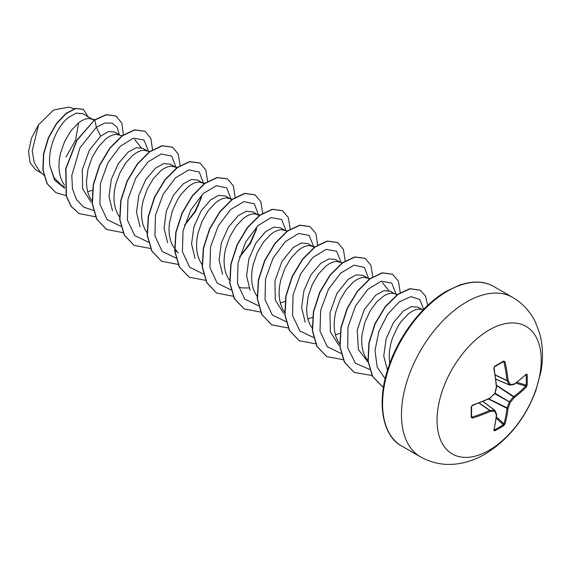 <?xml version="1.0" encoding="UTF-8"?>
<svg xmlns="http://www.w3.org/2000/svg" width="571" height="571" viewBox="0 0 571 571"><rect width="100%" height="100%" fill="white"/><g stroke="black" fill="none" stroke-linecap="round" stroke-linejoin="round"><path stroke-width="0.86" d="M493.794 430.406A147.268 77.292 -115.8 0 0 496.37 415.11A147.325 38.443 -132.4 0 0 494.807 411.248A147.325 53.274 -159.2 0 1 490.082 411.484A147.268 92.109 -175.5 0 1 472.488 418.1L471.189 417.308A146.269 45.701 -103.4 0 0 471.189 406.909L472.488 405.16A147.268 77.292 -4.2 0 0 490.082 397.966A147.325 103.301 -27.7 0 0 494.807 393.44A147.325 103.301 -92.3 0 0 496.37 387.081A147.268 77.292 -115.8 0 0 493.794 368.252L494.657 366.254A146.269 45.701 -16.6 0 0 499.254 363.656A146.269 45.701 -16.6 0 0 503.672 361.05A0.785 0.478 58.8 0 1 503.522 361.593L503.522 361.593A0.785 0.478 58.8 0 1 503.329 361.636L505.007 361.778A147.268 92.109 55.5 0 1 508.069 380.329A147.325 53.274 39.2 0 1 510.231 384.533A147.325 38.443 12.4 0 0 514.357 383.955A147.268 77.292 -4.2 0 0 526.312 374.084L527.14 374.597A146.269 110.339 35.7 0 1 527.269 379.836A146.269 110.339 35.7 0 1 527.14 385.004L526.312 387.024A147.268 92.109 -175.5 0 1 514.357 397.466A147.325 118.126 159.6 0 1 510.231 402.348A147.325 118.126 80.4 0 1 508.069 408.351A147.268 92.109 55.5 0 1 505.007 423.932L503.672 425.659A146.269 110.339 -155.7 0 1 499.254 428.357A146.269 110.339 -155.7 0 1 494.657 430.862L493.794 430.406A0.785 0.564 13.8 0 0 494.051 430.099L496.627 414.782A0.785 0.507 5.6 0 0 496.613 414.639M494.158 429.656L494.365 429.906A145.491 109.746 24.3 0 0 503.329 424.731L503.943 423.825A146.483 91.624 -124.5 0 0 506.991 408.329A0.785 0.4 -63.3 0 1 507.027 408.058A146.547 117.498 -99.6 0 0 509.182 402.084A0.785 0.393 -60 0 1 509.482 401.57A146.547 117.498 -20.4 0 0 513.579 396.717A0.785 0.4 -56.7 0 1 513.793 396.545A146.483 91.624 4.5 0 0 525.684 386.16L526.162 385.175A0.785 0.464 2.9 0 0 527.14 385.004M489.133 450.312A73.666 42.532 -60 0 1 437.043 420.242A73.666 42.532 -60 0 1 489.133 330.017A73.666 42.532 -60 0 1 541.229 360.094A73.666 42.532 -60 0 1 489.133 450.312M503.672 361.05L505.007 361.778M423.111 309.91L418.058 307.198L411.448 306.598L403.34 310.981L393.39 322.722L386.117 338.91L383.748 356.011L387.466 370.279M421.576 309.439L418.878 309.097L415.581 309.696L412.026 311.302L408.329 313.864L401.078 321.601L397.787 326.569L392.484 338.018L390.678 344.177L389.55 350.394L389.158 356.497L389.729 363.563M94.001 120.281L82.781 113.629L76.286 113.108L68.32 117.562C57.064 126.526 47.222 149.131 50.02 166.289L54.059 177.724L61.697 185.311L64.573 186.974M92.816 119.418L88.641 118.44L85.35 119.039L81.789 120.638L78.099 123.208L70.847 130.945L64.651 141.437L60.447 153.513L59.32 159.73L58.927 165.833L59.298 171.65L60.455 177.017L62.375 181.778L64.444 185.068M87.677 191.863L92.359 190.236M120.331 135.306L114.628 132.015L108.383 131.594L100.624 136.212L89.269 150.33L82.303 169.765L82.659 188.865L91.025 202.113M122.465 135.77L116.163 134.328L112.872 134.927L109.311 136.526L105.614 139.096L98.362 146.833L92.167 157.325L87.963 169.401L86.442 181.721L86.821 187.538L87.977 192.905L89.897 197.666L91.967 200.956M147.161 150.794L142.857 148.317L136.248 147.689L128.147 152.1L118.375 163.534L111.302 179.387L109.004 196.331L112.494 210.806M149.695 151.572L143.678 150.216L140.387 150.815L136.833 152.414L133.136 154.984L125.884 162.721L119.689 173.213L115.485 185.29L114.357 191.506L113.964 197.609L114.336 203.426L115.492 208.793L117.419 213.554L119.482 216.844M174.676 166.682L170.379 164.205L163.77 163.577L155.662 167.988L145.869 179.487L138.782 195.382L136.526 212.341L140.059 226.787M175.368 167.082L171.2 166.104L167.91 166.703L164.348 168.302L160.658 170.872L153.399 178.609L147.211 189.101L143.007 201.178L141.879 207.394L141.487 213.497L141.858 219.314L143.014 224.681L144.934 229.442L147.239 233.039M204.261 184.005L197.901 180.093L191.285 179.465L183.184 183.876L173.391 195.353L166.311 211.249L164.041 228.222L167.61 242.668M202.891 182.97L198.722 181.992L195.425 182.592L191.87 184.19L188.173 186.76L180.921 194.497L177.631 199.465L172.328 210.913L169.394 223.29L169.002 229.385L169.38 235.202L170.529 240.569L172.456 245.33L176.896 251.261M229.72 198.458L225.417 195.981L218.807 195.353L210.706 199.764L200.942 211.191L193.862 227.044L191.563 243.974L195.032 258.435M232.254 199.236L226.237 197.88L222.947 198.48L219.385 200.078L215.695 202.648L208.444 210.385L202.248 220.877L198.044 232.954L196.916 239.178L196.524 245.273L196.895 251.09L198.051 256.458L199.971 261.218L202.041 264.509M259.12 215.61L252.939 211.87L246.329 211.241L238.221 215.652L228.436 227.108L221.37 242.953L219.078 259.884L222.554 274.33M257.928 214.753L253.76 213.768L250.469 214.368L246.908 215.966L243.217 218.536L235.959 226.273L229.77 236.765L225.566 248.842L224.439 255.066L224.046 261.168L224.417 266.978L225.574 272.346L227.494 277.106L229.563 280.397M238.914 287.17L241.84 287.891L249.049 287.962M284.758 230.241L280.461 227.758L273.844 227.13L265.743 231.54L255.972 242.975L248.892 258.82L246.593 275.764L250.112 290.225M287.292 231.012L281.282 229.656L277.984 230.256L274.43 231.855L270.733 234.424L263.481 242.161L257.285 252.653L253.081 264.73L251.954 270.954L251.561 277.056L251.939 282.866L253.089 288.234L255.016 292.994L257.078 296.285M280.318 303.087L284.993 301.452M314.157 247.386L307.976 243.646L301.367 243.018L293.258 247.429L281.924 261.511L274.936 280.975L275.301 300.103L283.666 313.329M312.972 246.529L308.797 245.544L305.506 246.144L301.945 247.743L298.255 250.312L291.003 258.049L284.808 268.541L280.604 280.625L279.476 286.842L279.083 292.944L279.455 298.754L280.611 304.122L282.531 308.882L284.836 312.487M307.833 318.975L312.515 317.34M339.795 262.018L335.498 259.534L328.889 258.906L320.781 263.317L310.974 274.808L303.9 290.703L301.638 307.676L305.185 322.123M342.329 262.788L336.319 261.432L333.029 262.032L329.467 263.631L325.77 266.2L318.518 273.937L312.323 284.429L308.126 296.513L306.598 308.832L306.977 314.642L308.133 320.01L310.053 324.771L312.358 328.368M335.355 334.863L339.531 333.443M367.317 277.906L363.013 275.422L356.404 274.794L348.303 279.205L336.954 293.316L329.967 312.787L330.359 331.958L338.789 345.17M369.851 278.677L363.834 277.32L360.544 277.92L356.989 279.519L353.292 282.088L346.04 289.825L339.845 300.317L335.641 312.401L334.513 318.618L334.121 324.721L334.492 330.53L335.648 335.898L337.575 340.659L339.881 344.263M397.366 294.565L394.054 293.551L390.535 291.31L383.926 290.682L375.818 295.093L364.134 309.817L357.253 330.088L358.381 349.545L368.095 362.214M394.054 293.551L391.356 293.209L388.066 293.808L384.504 295.414L377.117 301.445L370.265 310.681L364.962 322.13L362.035 334.506L361.643 340.609L362.014 346.419L363.17 351.786L365.09 356.554L368.188 361.1M185.304 224.446L195.482 211.534L201.306 197.937M231.598 199.722L230.413 198.865M240.348 256.222L250.533 243.289L256.35 229.699M41.569 173.163L35.866 169.873L30.106 162.885L28.55 151.608L31.526 138.096L38.535 124.792L53.667 109.967L68.834 107.12M78.605 122.801L75.608 140.045L66.043 156.989M38.535 124.792L32.204 150.872L34.267 162.806L40.006 171.707L43.76 175.204M100.624 136.212L96.335 127.283L104.85 123.058L112.066 123.093L117.091 127.19L119.31 134.72M64.687 188.202L54.566 180.193L50.02 166.289M93.323 210.449L83.673 207.102L76.507 199.622L72.46 188.744L71.803 175.554L79.983 147.739L96.335 127.283L94.836 119.96L106.57 114.742L116.12 116.113L121.866 123.236L123.315 134.877M66.079 195.61L55.858 192.627L47.2 183.669L43.075 170.144L43.717 154.063L48.621 137.782L56.672 123.6L66.307 113.436L75.765 108.554L83.373 109.368L88.112 116.705M94.608 119.831L76.714 140.309L65.715 168.738L66.2 196.031L71.132 206.431L79.098 213.618L71.361 206.559L66.429 196.16L65.943 168.873L76.942 140.445L94.608 119.831L106.342 114.607L116.006 116.049M55.744 192.563L46.972 183.534L42.846 170.008L43.482 153.927L48.392 137.647L56.443 123.464L66.079 113.308L75.536 108.426L83.259 109.304M382.384 282.531L388.851 290.61M134.706 139.538L141.18 147.618M148.51 151.208L144.028 140.073L133.571 138.139L120.295 146.219L108.04 162.607L100.425 183.548L99.882 204.14L107.105 219.578L120.845 226.337M176.046 167.531L171.735 156.126L161.322 153.97L147.989 161.936L135.648 178.338L127.961 199.372L127.412 220.071L134.706 235.552L148.567 242.247M184.454 225.252L195.011 211.349L201.634 196.552M203.569 183.419L199.258 172.014L188.844 169.858L175.511 177.824L163.17 194.226L155.476 215.26L154.934 235.959L162.228 251.44L176.089 258.135M231.091 199.308L226.787 187.909L216.402 185.739L203.09 193.655L190.75 209.992L183.034 230.977L182.42 251.675L189.629 267.207L203.404 274.001M239.492 257.029L250.055 243.118L256.679 228.314M258.606 215.196L254.309 203.804L243.924 201.627L230.613 209.543L218.272 225.88L210.549 246.865L209.942 267.556L217.144 283.095L230.927 289.89M286.107 230.648L281.631 219.514L271.175 217.58L257.892 225.659L245.644 242.047L238.021 262.988L237.486 283.58L244.709 299.026L258.442 305.778M313.629 246.536L309.132 235.388L298.654 233.482L285.35 241.604L273.095 258.056L265.508 279.048L265.037 299.647L272.346 315.035L286.164 321.687M341.144 262.432L336.654 251.276L326.169 249.37L312.865 257.492L300.617 273.944L293.03 294.936L292.552 315.535L299.861 330.923L313.686 337.575M368.688 278.748L364.384 267.356L353.999 265.18L340.694 273.095L328.354 289.433L320.631 310.417L320.017 331.109L327.226 346.647L341.001 353.442M396.203 294.636L391.842 283.18L381.314 281.118L367.881 289.297L355.526 305.956L347.975 327.19L347.71 347.917L355.376 363.177L369.587 369.423M423.653 309.354L419.699 299.39L410.87 296.635L399.315 301.852L387.695 314.243L378.809 331.615L375.004 350.501L377.188 367.196L385.161 378.709M79.098 213.618L95.478 216.759M152.571 149.909L150.815 138.325L144.977 131.28L134.742 129.952L122.358 135.848L109.975 148.224L99.739 165.347L93.466 184.754L92.381 203.654L96.906 219.314L106.613 229.499L122.993 232.647M180.101 165.519L178.295 154.113L172.499 147.168L162.257 145.841L149.873 151.743L137.49 164.12L127.254 181.243L120.988 200.649L119.903 219.55L124.428 235.209L134.142 245.394L150.68 248.521M207.616 181.407L205.817 170.001L200.021 163.063L189.786 161.729L177.403 167.624L165.012 180.001L154.777 197.123L148.503 216.537L147.418 235.438L151.95 251.097L161.657 261.282L178.195 264.409M235.138 197.295L233.332 185.889L227.536 178.944L217.301 177.617L204.918 183.512L192.534 195.889L182.299 213.012L176.025 232.418L174.94 251.319L179.465 266.978L189.165 277.163L205.553 280.311M262.66 213.183L260.854 201.777L255.051 194.832L244.816 193.505L232.433 199.407L220.049 211.784L209.814 228.907L203.547 248.314L202.462 267.214L206.988 282.873L216.695 293.059L233.075 296.199M290.175 229.071L288.369 217.665L282.581 210.728L272.346 209.393L259.955 215.288L247.571 227.665L237.336 244.788L231.062 264.202L229.977 283.102L234.51 298.761L244.217 308.947L260.59 312.087M317.69 245.237L315.934 233.653L310.096 226.616L299.861 225.281L287.477 231.176L275.094 243.553L264.858 260.669L258.584 280.083L257.5 298.983L262.018 314.642L271.725 324.835L288.112 327.975M345.212 260.847L343.407 249.441L337.611 242.497L327.376 241.169L314.992 247.072L302.609 259.448L292.373 276.571L286.107 295.978L285.015 314.878L289.54 330.538L299.254 340.723L315.799 343.849M372.735 276.735L370.929 265.329L365.14 258.392L354.898 257.057L342.514 262.953L330.131 275.329L319.888 292.452L313.622 311.866L312.537 330.773L317.069 346.426L326.776 356.618L343.314 359.737M400.257 292.623L398.451 281.217L392.655 274.28L382.42 272.945L370.037 278.841L357.653 291.217L347.411 308.34L341.144 327.747L340.059 346.647L344.584 362.307L354.291 372.499L371.992 375.475M427.729 305.378L425.459 295.992L420.17 290.161L410.021 288.819L397.744 294.593L385.439 306.763L375.226 323.671L369.159 342.857L368.209 361.322L372.685 376.475L382.07 386.274L383.491 387.024M144.863 131.216L134.506 129.824L122.123 135.72L109.746 148.096L99.504 165.212L93.237 184.626L92.152 203.519L96.677 219.178L106.499 229.435M172.378 147.104L162.028 145.712L149.645 151.608L137.261 163.984L127.026 181.107L120.759 200.521L119.674 219.421L124.2 235.081L134.028 245.33M199.907 162.992L189.558 161.6L177.167 167.489L164.783 179.865L154.548 196.988L148.274 216.402L147.19 235.302L151.722 250.969L161.543 261.218M227.422 178.88L217.073 177.488L204.689 183.384L192.306 195.753L182.063 212.876L175.797 232.29L174.712 251.183L179.23 266.843L189.051 277.099M254.937 194.768L244.588 193.376L232.204 199.272L219.821 211.648L209.586 228.771L203.312 248.185L202.227 267.085L206.759 282.738L216.58 292.994M282.467 210.663L272.117 209.264L259.726 215.153L247.343 227.529L237.108 244.659L230.834 264.073L229.749 282.973L234.281 298.633L244.102 308.882M309.982 226.544L299.632 225.152L287.249 231.048L274.865 243.417L264.623 260.54L258.356 279.954L257.271 298.847L261.789 314.507L271.61 324.763M337.497 242.432L327.147 241.041L314.757 246.936L302.38 259.313L292.145 276.435L285.871 295.849L284.786 314.742L289.311 330.402L299.14 340.651M365.026 258.32L354.67 256.929L342.286 262.824L329.902 275.201L319.66 292.323L313.393 311.737L312.308 330.638L316.834 346.297L326.662 356.547M392.541 274.216L382.192 272.817L369.808 278.705L357.425 291.082L347.182 308.204L340.916 327.618L339.831 346.518L344.349 362.178L354.177 372.435M420.056 290.097L409.792 288.683L397.516 294.458L385.211 306.627L374.99 323.536L368.923 342.721L367.981 361.186L372.456 376.346L381.956 386.203M509.482 385.025A0.785 0.45 -66.6 0 1 509.182 384.854A0.785 0.571 -26.2 0 0 510.231 384.533A0.785 0.607 -97.1 0 1 509.482 385.025M495.799 379.065L509.182 384.854A146.547 52.989 -140.8 0 0 507.027 380.664A0.785 0.421 -65 0 1 506.991 380.45A0.785 0.4 -6 0 0 508.069 380.329A0.785 0.55 -28.2 0 1 507.027 380.664L495.264 375.183M471.189 417.308A0.785 0.478 1.2 0 0 471.525 416.716L472.146 417.066A146.483 91.624 4.5 0 0 489.647 410.485A0.785 0.421 -55 0 1 489.861 410.413A146.547 52.989 20.8 0 0 494.557 410.178A0.785 0.45 -53.4 0 1 494.857 410.356A0.785 0.607 -22.9 0 1 495.021 410.556A0.785 0.785 0 0 0 494.764 410.235L482.945 401.449M494.365 429.906A0.785 0.443 62.8 0 1 494.657 430.862M496.577 414.418A0.785 0.628 -21 0 1 496.37 415.11A0.785 0.507 5.6 0 0 496.627 414.782A0.785 0.785 0 0 0 496.577 414.418L495.021 410.556A0.785 0.607 -22.9 0 1 494.807 411.248A0.785 0.571 -93.8 0 0 494.557 410.178L482.859 401.484M496.242 418.179L503.329 424.731A0.785 0.464 57.1 0 1 503.672 425.659M496.406 416.859L503.943 423.825A0.785 0.542 15.9 0 0 505.007 423.932M488.49 399.022L506.991 408.329A0.785 0.5 6.6 0 0 508.069 408.351L488.79 398.886M479.026 403.04L489.647 410.485A0.785 0.4 -114 0 1 490.082 411.484A0.785 0.55 -91.8 0 0 489.861 410.413L479.226 402.962M494.779 393.769L510.231 402.348L495.078 393.255M472.488 418.1L471.596 416.209M496.513 385.504L514.357 397.466A0.785 0.5 53.4 0 0 513.793 396.545L496.485 385.175M471.589 416.966L471.582 406.523A0.785 0.428 -1.1 0 0 471.525 406.366M471.189 406.909A0.785 0.428 -1.1 0 0 471.582 406.523L472.36 405.538L489.932 398.358A0.785 0.785 0 0 0 490.132 398.223L490.039 398.237M515.884 383.112L525.684 386.16A0.785 0.542 44.1 0 1 526.312 387.024M472.488 405.16L472.36 405.538M494.85 393.704A0.785 0.785 0 0 0 495.057 393.348L490.082 397.966A0.785 0.393 65 0 1 489.932 398.358M516.955 382.313L526.162 385.175A145.491 109.753 -144.3 0 0 526.291 380.029A145.491 109.753 -144.3 0 0 526.162 374.826A0.785 0.443 -2.8 0 0 527.14 374.597M525.955 374.469L526.177 374.455A0.785 0.564 -133.8 0 0 526.312 374.084M514.071 384.404A0.785 0.507 -125.6 0 0 514.357 383.955A0.785 0.628 -99 0 1 513.864 384.483A0.785 0.785 0 0 0 514.2 384.347L526.177 374.455M513.579 384.447A0.785 0.628 -99 0 0 513.864 384.483L509.739 385.061A0.785 0.785 0 0 1 509.332 385.004L495.814 379.158M495.057 393.348L496.613 386.995A0.785 0.785 0 0 0 496.627 386.753A0.785 0.393 -5 0 1 496.37 387.081L496.577 386.917M493.794 368.252L494.079 367.488M494.657 366.254A0.785 0.428 61.1 0 1 494.529 366.789L494.529 366.789A0.785 0.428 61.1 0 1 494.365 366.81M420.542 456.893A92.081 53.167 -60 0 1 406.424 383.098A92.081 53.167 -60 0 1 466.578 301.959A92.081 53.167 -60 0 1 512.622 297.398L493.729 286.485A92.081 53.167 120 0 0 447.685 291.046A92.081 53.167 120 0 0 387.531 372.192A92.081 53.167 120 0 0 401.641 445.98L420.542 456.893C433.817 464.223 448.035 466.2 463.195 462.824C470.754 461.097 478.02 458.206 484.993 454.152C508.561 439.591 525.541 418.315 535.926 390.336L540.88 371.928C543.371 358.502 542.971 345.669 539.695 333.421L535.355 321.994C530.166 311.481 522.593 303.28 512.622 297.398M495.235 374.969L506.991 380.45A146.483 91.624 -124.5 0 0 503.943 362L502.923 361.957M496.627 386.753L494.065 367.952L494.529 366.789L503.572 361.571M401.641 445.98C383.048 436.38 375.782 403.419 388.608 366.732C398.958 335.327 422.754 304.557 446.907 290.967L459.612 285.072C473.159 280.618 484.536 281.089 493.729 286.485M175.347 250.933L178.487 252.746M74.251 108.776L68.834 107.112M314.807 246.9L311.495 245.887M259.769 215.124L256.458 214.111M204.732 183.348L201.42 182.335M177.21 167.46L173.898 166.446M94.658 119.796L91.339 118.782"/></g></svg>
